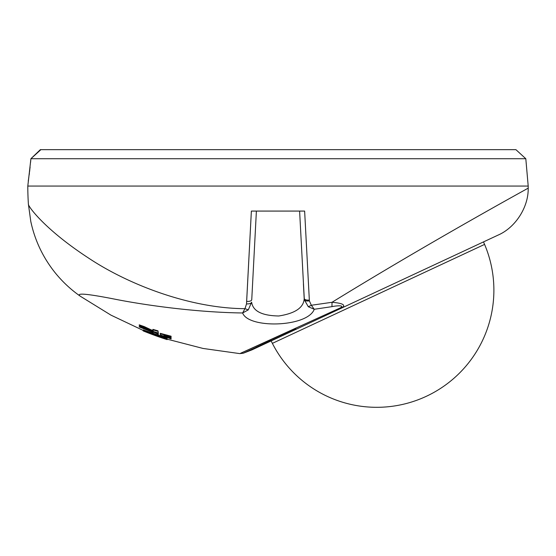 <?xml version="1.0" encoding="UTF-8"?>
<svg xmlns="http://www.w3.org/2000/svg" width="556" height="556" viewBox="0 0 556 556"><rect width="100%" height="100%" fill="white"/><g stroke="black" fill="none" stroke-linecap="round" stroke-linejoin="round"><path stroke-width="0.83" d="M483.505 241.895L484.575 244.404A117.142 117.142 0 0 1 426.25 396.338A117.142 117.142 0 0 1 272.37 343.358L271.133 340.925L251.882 349.905L497.988 235.146C515.44 227.64 528.617 207.124 528.193 188.13C531.341 186.517 433.221 240.004 332.015 302.29L311.339 305.258L309.379 300.893L304.632 211.078L251.375 211.078L246.523 303.917L244.967 308.677C190.277 308.392 128.818 284.811 88.828 258.248C44.258 229.218 27.89 205.977 28.405 204.212A272.947 272.947 -90 0 1 27.8 186.058L528.2 186.058L27.8 186.058L30.914 158.703M528.193 188.13A272.947 272.947 90 0 0 528.2 186.058L525.809 158.724L30.907 158.724M308.295 306.731L314.251 309.275L311.339 305.258L308.295 306.731L304.327 299.747C304.945 300.865 306.634 301.248 309.379 300.893M299.608 211.078L304.327 299.747A9.098 8.396 177 0 1 304.201 298.69C303.652 307.649 295.18 313.417 278.785 315.982C261.932 315.704 252.883 311.11 251.639 302.186L248.275 309.873L244.967 308.677L242.631 312.972L248.275 309.873M251.882 349.905L243.243 353.241L296.744 328.985L293.672 329.423L240.581 353.262L339.341 308.323C346.221 305.23 337.395 305.452 331.96 306.648L314.251 309.275C307.635 327.303 248.351 328.937 242.631 312.972C196.782 312.382 146.812 305.418 116.329 299.462C86.889 293.617 74.97 292.595 80.578 296.397L110.971 315.141L143.226 330.445M255.809 346.471L270.605 339.883M80.578 296.397C71.258 289.947 62.897 282.212 55.489 273.177C43.132 257.859 34.896 240.609 30.788 221.434L28.405 204.198M246.565 303.027L246.6 302.235M253.612 264.128L251.75 299.698A4.552 1.96 -177 0 1 246.635 301.38L251.368 211.078M251.736 299.795A4.552 1.96 3 0 1 246.635 301.38M309.303 300.115C306.307 300.261 304.605 299.705 304.188 298.447L303.444 284.318M303.423 283.831L304.201 298.69A9.098 8.396 177 0 0 304.25 299.253M251.639 302.186C251.138 303.423 249.435 304 246.523 303.917M251.75 299.698L256.392 211.078L251.75 299.698M271.05 340.758L252.626 349.001M339.341 308.323L341.05 308.323C346.506 305.286 343.497 303.277 332.015 302.29L331.96 306.648M171.081 337.374L171.081 336.679L160.253 333.808L160.253 334.851L171.081 338.924L171.081 338.402L163.763 335.657L171.081 337.374M171.081 336.679L171.081 336.206L160.253 333.329L160.253 333.808M171.081 338.402L171.081 337.93L166.07 336.074M157.994 331.32L152.928 329.854L153.157 330.994L151.392 330.452L139.236 325.35L149.724 330.375L158.342 333.016L157.994 330.841L158.342 333.016M152.928 329.854L152.928 329.374L157.994 330.841M151.392 330.452L151.392 329.965L153.157 330.514M144.31 327.109L144.31 326.622L151.392 329.965M139.236 325.35L139.236 324.857L144.31 326.622M149.724 330.591L139.236 326.956L153.157 332.488L152.928 333.107L157.994 335.171L158.342 334.274L149.724 330.375M158.342 334.274L158.342 333.802L151.892 331.07M139.236 326.956L139.236 326.469L147.681 329.437M152.928 333.107L153.157 332.008M149.814 333.107L167.127 338.66L143.226 330.375L167.127 339.514L149.814 333.107M167.127 339.577A326.476 326.476 -146 0 1 143.226 330.883L143.226 330.931A326.525 326.525 34 0 0 167.127 339.626L167.127 338.91M143.226 330.375L143.226 329.889L167.127 338.18L167.127 338.66M161.351 337.714L148.528 333.044M143.226 330.841L142.85 330.292M167.537 339.278L167.127 339.535M143.142 330.806L143.142 330.41M43.278 149.661L40.352 149.661L30.907 158.71L40.88 149.661L43.278 149.661M525.809 158.724L515.919 149.661L40.873 149.661L30.907 158.71L30.552 162.435M272.37 343.358L484.575 244.404M167.127 339.153L203.058 348.452L239.817 353.616L243.243 353.241M341.05 308.323L497.988 235.146C497.648 235.306 497.648 235.306 497.988 235.146M28.342 180.728L30.1 167.078M29.809 169.775L29.593 171.561M29.405 173.09L29.141 175.036M28.849 177.149L28.613 178.74M28.467 179.685L28.335 180.519M28.293 180.776L28.238 181.124"/></g></svg>
